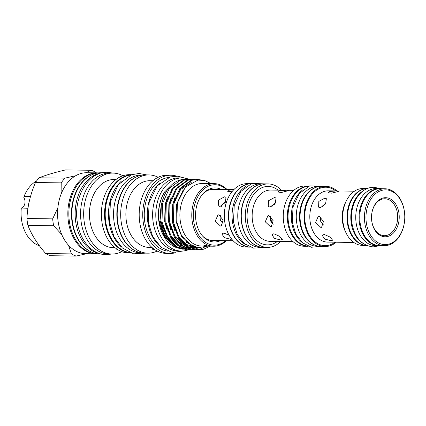 <?xml version="1.0" encoding="UTF-8"?>
<svg xmlns="http://www.w3.org/2000/svg" width="426" height="426" viewBox="0 0 426 426"><rect width="100%" height="100%" fill="white"/><g stroke="black" fill="none" stroke-linecap="round" stroke-linejoin="round"><path stroke-width="0.64" d="M381.712 188.734A28.595 20.272 90.8 0 0 379.683 188.564A28.595 20.272 90.8 0 0 359.432 223.107A28.595 20.272 90.8 0 0 378.916 245.749A28.595 20.272 90.8 0 0 380.945 245.632M379.683 188.564L376.398 188.521A28.595 20.272 90.8 0 0 356.141 223.059A28.595 20.272 90.8 0 0 375.625 245.706L378.916 245.749M366.85 245.573A28.595 20.272 -89.2 0 1 347.925 222.952A28.595 20.272 -89.2 0 1 367.622 188.414M362.611 243.134A28.595 20.272 -89.2 0 1 351.21 222.995A28.595 20.272 -89.2 0 1 363.319 190.736M96.494 253.821A40.481 28.702 -89.2 0 1 95.988 253.821A40.481 28.702 -89.2 0 1 68.405 221.765A40.481 28.702 -89.2 0 1 97.08 172.871A40.481 28.702 -89.2 0 1 97.586 172.881M27.962 208.239L21.327 208.064A6.273 4.446 -89.2 0 0 24.921 200.587A6.273 4.446 -89.2 0 0 23.813 197.568L24.069 196.461A34.064 24.149 -89.2 0 1 36.577 180.959M39.453 245.807A34.064 24.149 -89.2 0 1 21.54 219.741A34.064 24.149 -89.2 0 1 21.3 208.149M270.782 216.248A15.687 11.124 90.8 0 0 271 219.108A15.687 11.124 90.8 0 0 272.155 223.538M250.025 247.075A31.678 22.461 -89.2 0 1 229.225 222.021A31.678 22.461 -89.2 0 1 250.882 183.766M246.271 245.041A31.678 22.461 -89.2 0 1 232.516 222.063A31.678 22.461 -89.2 0 1 247.069 185.699M260.664 184.213A31.678 22.461 90.8 0 0 241.489 222.186A31.678 22.461 90.8 0 0 259.817 246.894M262.874 183.91L260.643 183.878A31.678 22.461 90.8 0 0 238.203 222.143A31.678 22.461 90.8 0 0 259.791 247.229L262.022 247.256M307.721 246.09A29.937 21.225 -89.2 0 1 288.461 222.441A29.937 21.225 -89.2 0 1 308.525 186.306M302.162 242.5A29.937 21.225 -89.2 0 1 291.746 222.484A29.937 21.225 -89.2 0 1 302.875 189.746M317.631 186.801A29.937 21.225 90.8 0 0 299.963 222.596A29.937 21.225 90.8 0 0 316.837 245.839M319.596 186.412L317.887 186.386A29.937 21.225 90.8 0 0 296.677 222.553A29.937 21.225 90.8 0 0 317.077 246.26L318.792 246.281M365.386 245.424L362.483 245.381A28.451 20.171 -89.2 0 1 342.776 219.773A28.451 20.171 -89.2 0 1 358.857 189.107A28.451 20.171 -89.2 0 1 363.25 188.489L366.152 188.526M381.51 190.465A27.376 19.41 90.8 0 0 366.344 222.931A27.376 19.41 90.8 0 0 389.226 244.013A27.376 19.41 90.8 0 0 404.391 211.546A27.376 19.41 90.8 0 0 381.51 190.465M388.618 245.056A28.451 20.171 -89.2 0 1 384.225 245.674A28.451 20.171 -89.2 0 1 364.518 220.066A28.451 20.171 -89.2 0 1 380.599 189.4A28.451 20.171 -89.2 0 1 384.992 188.782A28.451 20.171 -89.2 0 1 404.7 214.39A28.451 20.171 -89.2 0 1 388.618 245.056M382.612 198.127A19.543 13.856 -89.2 0 1 398.949 213.176A19.543 13.856 -89.2 0 1 388.123 236.35A19.543 13.856 -89.2 0 1 371.786 221.302A19.543 13.856 -89.2 0 1 382.612 198.127M387.213 235.29A18.467 13.094 90.8 0 0 397.65 215.386A18.467 13.094 90.8 0 0 384.859 198.766A18.467 13.094 90.8 0 0 382.005 199.166A18.467 13.094 90.8 0 0 371.568 219.07A18.467 13.094 90.8 0 0 384.358 235.69A18.467 13.094 90.8 0 0 387.213 235.29M324.154 234.422L322.237 235.349L324.676 239.05L330.933 240.669L332.637 240.2L329.958 237.01L324.154 234.422M321.039 216.882L320.389 219.491L320.645 221.259A18.467 13.094 -89.2 0 1 320.389 219.491M323.472 225.013L320.645 221.259M319.159 216.179L318.302 216.301L315.586 222.463L320.778 227.399L321.593 227.292L323.456 221.382L319.159 216.179M326.071 203L322.791 205.737L322.083 207.254A18.467 13.094 -89.2 0 1 322.791 205.737M324.809 198.175L318.824 201.429L318.589 207.127L320.315 207.797L325.581 203.873L326.364 198.686L324.809 198.175M337.759 191.572L339.442 191.024L336.716 190.944L329.671 191.46L328.084 192.659L331.7 193.175L337.759 191.572M273.838 233.746L271.926 234.667L274.365 238.368L280.622 239.992L282.321 239.524L279.642 236.334L273.838 233.746M270.728 216.206L270.361 220.679L273.162 224.337M268.843 215.497L267.986 215.62L265.27 221.786L270.462 226.723L271.277 226.611L273.146 220.705L268.843 215.497M275.76 202.318L271.735 206.685M274.498 197.499L268.508 200.752L268.274 206.45L270.004 207.121L275.265 203.197L276.048 198.01L274.498 197.499M287.449 190.896L289.126 190.347L286.4 190.268L279.36 190.784L277.773 191.982L281.389 192.499L287.449 190.896M229.177 235.301L223.799 233.022L221.887 233.949L224.326 237.649L230.583 239.274L231.765 239.156M220.684 215.503L220.045 217.622L220.444 220.407A18.467 13.094 -89.2 0 1 220.045 217.622M223.128 223.682L220.444 220.407M218.82 214.816L217.963 214.933L215.247 221.099L220.439 226.036L221.254 225.924L223.123 220.018L218.82 214.816M225.759 201.615L222.713 203.969L221.6 206.354M224.47 196.849L218.479 200.108L218.245 205.801L219.976 206.477L225.237 202.552L226.02 197.366L224.47 196.849M233.826 189.639L229.305 190.161L227.718 191.359L231.941 191.764M250.2 247.149A31.732 22.498 -89.2 0 1 228.565 218.346A31.732 22.498 -89.2 0 1 246.516 184.394A31.732 22.498 -89.2 0 1 251.058 183.697M250.211 247.149L246.388 247.101A31.732 22.498 -89.2 0 1 224.411 218.538A31.732 22.498 -89.2 0 1 242.346 184.336A31.732 22.498 -89.2 0 1 247.245 183.643L251.068 183.697M280.713 241.467A31.732 22.498 -89.2 0 1 272.273 246.691A31.732 22.498 -89.2 0 1 267.374 247.384A31.732 22.498 -89.2 0 1 245.392 218.82A31.732 22.498 -89.2 0 1 263.327 184.618A31.732 22.498 -89.2 0 1 268.231 183.925A31.732 22.498 -89.2 0 1 281.405 190.198M267.374 247.384L263.327 247.33A31.732 22.498 -89.2 0 1 241.35 218.767A31.732 22.498 -89.2 0 1 259.285 184.565A31.732 22.498 -89.2 0 1 264.184 183.872L268.231 183.925M308.227 246.303L308.227 246.303A30.102 21.343 -89.2 0 1 287.38 219.209A30.102 21.343 -89.2 0 1 304.393 186.764A30.102 21.343 -89.2 0 1 309.042 186.109L304.995 186.05A30.102 21.343 -89.2 0 0 300.346 186.71A30.102 21.343 -89.2 0 0 283.333 219.156A30.102 21.343 -89.2 0 0 304.18 246.249L308.227 246.303M336.284 242.213A30.102 21.343 -89.2 0 1 329.687 245.871A30.102 21.343 -89.2 0 1 325.043 246.526A30.102 21.343 -89.2 0 1 304.191 219.438A30.102 21.343 -89.2 0 1 321.204 186.993A30.102 21.343 -89.2 0 1 325.853 186.332A30.102 21.343 -89.2 0 1 336.977 190.949M321.806 186.279L309.713 185.874L299.244 193.516L293.013 206.882L292.327 222.596L295.852 234.092L302.508 242.799L311.395 247.25L320.996 246.473A30.102 21.343 -89.2 0 1 300.144 219.379A30.102 21.343 -89.2 0 1 317.157 186.934A30.102 21.343 -89.2 0 1 321.806 186.279L325.853 186.332M363.847 245.099A28.451 20.171 -89.2 0 1 346.993 217.761A28.451 20.171 -89.2 0 1 363.154 189.165A28.451 20.171 -89.2 0 1 364.608 188.809M384.225 245.674L379.55 245.616A28.451 20.171 -89.2 0 1 359.842 220.008A28.451 20.171 -89.2 0 1 375.924 189.336A28.451 20.171 -89.2 0 1 380.317 188.718L384.992 188.782M203.287 193.383A25.581 18.137 -89.2 0 1 209.331 189.895A25.581 18.137 -89.2 0 1 213.282 189.336L233.853 189.613M233.16 240.77L212.59 240.493A25.581 18.137 -89.2 0 1 202.707 236.174M293.061 241.633L269.983 241.324A25.635 18.174 90.8 0 1 252.224 218.245A25.635 18.174 90.8 0 1 266.719 190.614A25.635 18.174 90.8 0 1 270.675 190.055L286.4 190.268M353.772 242.453L327.631 242.101A25.635 18.174 90.8 0 1 309.872 219.023A25.635 18.174 90.8 0 1 324.362 191.391A25.635 18.174 90.8 0 1 328.318 190.832L336.716 190.944M92.671 252.565A40.481 28.702 -89.2 0 1 72.042 221.818A40.481 28.702 -89.2 0 1 93.725 174.037M97.432 253.843L97 253.837A40.481 28.702 -89.2 0 1 69.417 221.781A40.481 28.702 -89.2 0 1 98.092 172.881L98.523 172.887M95.988 253.821L85.722 253.683A40.481 28.702 -89.2 0 1 68.485 245.216A40.481 28.702 -89.2 0 1 61.722 234.513A40.481 28.702 -89.2 0 1 58.138 221.626A40.481 28.702 -89.2 0 1 57.867 207.75L52.67 218.868L26.934 218.522C27.466 206.557 30.31 194.554 35.464 182.525A44.102 31.268 -89.2 0 1 39.213 177.802C45.699 175.145 54.464 172.519 65.513 169.926L91.249 170.278L85.658 172.748A40.481 28.702 -89.2 0 1 86.813 172.732L97.08 172.871M86.877 253.667L76.179 256.074L50.444 255.722A44.102 31.268 -89.2 0 1 45.699 253.545C37.515 244.189 31.588 234.817 27.924 225.423A44.102 31.268 -89.2 0 1 27.333 221.999A44.102 31.268 -89.2 0 1 26.934 218.522M100.456 253.848A40.662 28.83 -89.2 0 1 75.711 221.903A40.662 28.83 -89.2 0 1 101.542 172.967M101.34 254.072L100.131 254.056A40.662 28.83 -89.2 0 1 72.425 221.861A40.662 28.83 -89.2 0 1 101.228 172.748L102.432 172.764M130.388 252.874A39.117 27.733 -89.2 0 1 105.1 221.967A39.117 27.733 -89.2 0 1 131.442 174.745M130.521 252.927L128.572 252.9A39.117 27.733 -89.2 0 1 101.915 221.925A39.117 27.733 -89.2 0 1 129.626 174.671L131.575 174.697M115.004 247.66L113.114 247.634A34.064 24.149 -89.2 0 1 89.902 220.663A34.064 24.149 -89.2 0 1 114.03 179.516L115.92 179.543M116.506 248.805L116.926 249.609L118.22 250.009M121.847 251.633A40.481 28.702 -89.2 0 1 111.814 254.034A40.481 28.702 -89.2 0 1 84.231 221.978A40.481 28.702 -89.2 0 1 112.906 173.084A40.481 28.702 -89.2 0 1 122.869 175.752M111.814 254.034L108.731 253.992A40.481 28.702 -89.2 0 1 81.148 221.941A40.481 28.702 -89.2 0 1 109.823 173.041L112.906 173.084M129.429 252.49A38.904 27.583 -89.2 0 1 105.754 221.925A38.904 27.583 -89.2 0 1 130.473 175.102M120.59 246.276A38.904 27.583 -89.2 0 1 109.04 221.973A38.904 27.583 -89.2 0 1 121.469 181.077M136.831 176.694A38.904 27.583 90.8 0 0 117.384 222.084A38.904 27.583 90.8 0 0 135.83 251.074M142.545 175.059L141.656 175.049A38.904 27.583 90.8 0 0 114.099 222.042A38.904 27.583 90.8 0 0 140.607 252.847L141.496 252.858M167.604 238.651A31.945 22.653 -89.2 0 1 160.4 221.153M159.51 221.142A31.945 22.653 90.8 0 0 170.842 242.66M183.26 189.783L176.481 204.586L176.055 221.552L181.737 236.686L192.792 246.233M163.733 196.86L161.31 204.384L160.884 221.344L163.387 230.344M162.594 224.869L167.556 236.494L178.35 245.935M180.113 246.574L184.256 247.32M167.525 196.908L165.107 204.432L164.681 221.398L167.178 230.397M188.867 247.373L189.751 247.309M190.246 247.256L191.652 247.021M192.147 246.91L193.5 246.537M166.385 224.923L171.348 236.542L182.142 245.988M183.91 246.622L188.047 247.373M188.92 247.399L190.246 247.362M190.741 247.32L192.142 247.128M192.637 247.032L193.952 246.707M171.321 196.961L168.898 204.485L168.472 221.445L170.97 230.45M177.701 241.01L186.987 246.745M188.356 247.08L194.038 247.415M192.142 247.437L193.548 247.362M194.038 247.304L195.188 247.123M170.182 224.971L175.139 236.595L185.938 246.036M187.701 246.675L192.632 247.453M194.533 247.373L195.598 247.24M175.113 197.009L172.69 204.539L172.264 221.499L174.761 230.498M181.492 241.063L188.09 245.791L195.438 247.49M195.933 247.49L196.551 247.469M173.973 225.024L178.931 236.648L186.742 244.535L196.721 247.506M191.221 182.376L180.683 189.458L174.239 202.27M191.625 247.437L190.161 248.038M189.703 248.204L188.031 248.688M187.541 248.8L185.661 249.103M185.065 249.162L182.216 249.151M180.826 248.981L174.138 246.585L164.457 236.696L159.202 221.653C157.679 210.471 159.505 200.54 164.67 191.87L171.662 184.863M190.39 246.675A34.096 24.175 -89.2 0 1 189.442 247.112M189.176 247.229A34.096 24.175 -89.2 0 1 188.846 247.362M188.361 247.543A34.096 24.175 -89.2 0 1 186.572 248.081M186.04 248.209A34.096 24.175 -89.2 0 1 183.952 248.528M183.276 248.576A34.096 24.175 -89.2 0 1 180.091 248.449M178.675 248.204A34.096 24.175 -89.2 0 1 173.728 246.345M174.138 246.585L173.323 246.116A34.096 24.175 -89.2 0 1 158.903 221.6A34.096 24.175 -89.2 0 1 164.67 191.87M226.366 240.679A31.284 22.179 -89.2 0 1 213.527 246.207L210.306 246.164A31.284 22.179 90.8 0 1 206.056 245.525L203.905 245.498A31.284 22.179 90.8 0 0 208.154 246.137L201.642 246.047A31.284 22.179 -89.2 0 1 180.326 221.275A31.284 22.179 -89.2 0 1 202.488 183.489L214.369 183.649A31.284 22.179 -89.2 0 1 227.058 189.522M211.056 183.601L204.672 180.523L197.92 180.081L185.401 187.11L177.482 202.638L176.742 221.786L180.938 234.364L188.383 243.539L197.877 247.698L207.787 246.132M187.371 179.405L180.576 180.091L169.319 188.377L162.492 203.671L162.013 221.887L168.089 238.134L176.46 246.606L186.838 249.796L188.319 249.753M195.742 247.277L195.401 247.458M195.348 247.49L192.115 248.848M191.7 248.976L190.214 249.359M189.799 249.444L188.319 249.668M187.898 249.711L186.423 249.785M186.838 249.796L175.624 246.595L167.253 238.123L161.177 221.877C158.238 205.071 165.176 187.243 176.524 181.407A35.225 24.974 -89.2 0 1 185.262 179.309L185.89 179.319M201.04 179.948L197.27 179.474L191.956 180.246L180.699 188.526L173.872 203.825L173.387 222.042L179.468 238.288L187.839 246.76L198.218 249.945L203.782 249.178L210.029 246.159M198.218 249.945L187.003 246.75L178.632 238.278L172.551 222.031L173.036 203.814L179.863 188.516L191.12 180.23L197.27 179.474M194.954 179.506L188.164 180.193L176.902 188.478L170.075 203.777L169.596 221.989L175.677 238.24L184.043 246.707L194.421 249.897L195.901 249.86M196.322 249.822L199.991 249.13L204.166 247.389M194.421 249.897L183.207 246.697L174.841 238.23L168.76 221.978L169.244 203.766L176.071 188.468L187.328 180.182L193.479 179.421M191.162 179.458L184.373 180.139L173.11 188.425L166.284 203.724L165.805 221.935L171.88 238.187L180.251 246.659L190.63 249.844L192.11 249.806M198.654 247.783L194.011 249.412M193.59 249.498L192.11 249.721M191.689 249.764L190.214 249.833M190.63 249.844L179.415 246.649L171.044 238.177L164.969 221.925L165.448 203.713L172.274 188.414L183.537 180.129L189.682 179.373M208.154 246.137A31.284 22.179 90.8 0 0 209.23 246.116M213.527 246.207A31.284 22.179 -89.2 0 1 192.211 221.435A31.284 22.179 -89.2 0 1 214.369 183.649M225.748 240.674A30.209 21.417 -89.2 0 1 193.713 221.222A30.209 21.417 -89.2 0 1 202.691 190.097A30.209 21.417 -89.2 0 1 226.44 189.511M220.551 240.605A27.03 19.165 -89.2 0 1 203.287 236.797A27.03 19.165 -89.2 0 1 195.923 220.561A27.03 19.165 -89.2 0 1 203.878 192.781A27.03 19.165 -89.2 0 1 221.243 189.442M189.155 179.362A36.572 25.927 90.8 0 0 182.206 177.924A36.572 25.927 90.8 0 0 156.299 222.1A36.572 25.927 90.8 0 0 181.22 251.063A36.572 25.927 90.8 0 0 188.345 249.758M182.206 177.924L179.042 177.882A36.572 25.927 90.8 0 0 153.136 222.058A36.572 25.927 90.8 0 0 178.057 251.02L181.22 251.063M186.737 242.485A31.945 22.653 -89.2 0 1 185.262 243.518M184.735 243.837A31.945 22.653 -89.2 0 1 184.33 244.077M183.814 244.354A31.945 22.653 -89.2 0 1 183.223 244.652M182.679 244.902A31.945 22.653 -89.2 0 1 181.929 245.211M181.375 245.419A31.945 22.653 -89.2 0 1 181.093 245.514M180.517 245.69A31.945 22.653 -89.2 0 1 179.271 246.004M152.183 247.628L152.758 249.428L154.047 249.828L154.627 249.519M157.173 251.042A39.117 27.733 -89.2 0 1 147.886 253.161A39.117 27.733 -89.2 0 1 121.229 222.18A39.117 27.733 -89.2 0 1 148.94 174.932A39.117 27.733 -89.2 0 1 158.163 177.296M147.886 253.161L144.398 253.113A39.117 27.733 -89.2 0 1 117.741 222.138A39.117 27.733 -89.2 0 1 145.452 174.884L148.94 174.932M175.618 252.703A39.117 27.733 -89.2 0 1 169.931 253.454L166.396 253.411A39.117 27.733 -89.2 0 1 139.739 222.431A39.117 27.733 -89.2 0 1 167.45 175.182L170.986 175.23A39.117 27.733 -89.2 0 1 176.652 176.135M169.931 253.454A39.117 27.733 -89.2 0 1 143.28 222.478A39.117 27.733 -89.2 0 1 170.986 175.23M158.951 245.328A36.966 26.21 -89.2 0 1 147.806 222.074A36.966 26.21 -89.2 0 1 159.793 183.058M167.466 251.1A36.966 26.21 -89.2 0 1 144.771 222.031A36.966 26.21 -89.2 0 1 168.456 177.514M151.975 247.442L149.057 247.399A33.345 23.643 -89.2 0 1 126.336 220.998A33.345 23.643 -89.2 0 1 149.952 180.72L152.87 180.757M76.179 256.074A44.102 31.268 -89.2 0 1 71.435 253.891L45.699 253.545M27.924 225.423L53.665 225.769L61.722 234.513M68.485 245.216L71.435 253.891M53.665 225.769A44.102 31.268 -89.2 0 1 52.67 218.868M35.464 182.525L61.2 182.871L61.11 194.054A40.481 28.702 -89.2 0 1 75.652 175.746L64.949 178.148L39.213 177.802M61.2 182.871A44.102 31.268 -89.2 0 1 64.949 178.148M91.249 170.278A44.102 31.268 -89.2 0 1 95.994 172.455L96.414 172.86M57.867 207.75A40.481 28.702 -89.2 0 1 61.11 194.054M75.652 175.746A40.481 28.702 -89.2 0 1 85.658 172.748M221.69 206.051A17.21 12.2 -89.2 0 1 222.01 205.38M221.728 206.03A18.467 13.094 -89.2 0 1 222.713 203.969M274.908 203.734A15.687 11.124 90.8 0 0 274.062 204.821M24.069 196.461L30.486 196.551M28.095 207.403A34.064 24.149 -89.2 0 1 29.495 200.358M277.401 241.425A29.224 20.72 -89.2 0 1 271.921 244.236A29.224 20.72 -89.2 0 1 247.495 221.733A29.224 20.72 -89.2 0 1 263.683 187.073A29.224 20.72 -89.2 0 1 278.087 190.156M335.044 242.197A29.224 20.72 -89.2 0 1 329.564 245.014A29.224 20.72 -89.2 0 1 305.138 222.51A29.224 20.72 -89.2 0 1 321.326 187.85A29.224 20.72 -89.2 0 1 335.736 190.933M345.923 232.607A25.635 18.174 -89.2 0 1 346.354 200.816M379.475 245.743L373.144 246.888C361.653 245.536 354.565 237.596 351.892 223.075C349.134 206.008 359.027 187.078 373.948 187.27L380.248 188.585M111.809 254.034L106.191 254.679C92.048 254.748 79.651 240.11 77.271 221.866C73.224 197.669 88.054 171.481 107.304 172.29L112.901 173.084M263.678 247.336L253.582 248.161L244.226 243.48L237.218 234.3L233.496 222.17L234.22 205.588L240.791 191.482L251.814 183.436L264.53 183.878M325.043 246.526L320.996 246.473M146.688 174.9L139.062 173.473L131.41 174.756L118.236 184.735L110.387 201.951L109.557 222.116L114.024 236.819L122.395 247.996L133.546 253.821L145.633 253.129M195.443 247.49L196.429 247.501M184.202 250.861L172.328 252.458L161.145 247.32L152.7 236.584L148.221 222.17L149.143 202.515L157.098 185.965L170.278 176.918L177.812 176.199L185.182 178.206M354.464 191.183L338.782 190.97M293.754 190.363L288.466 190.294"/></g></svg>
